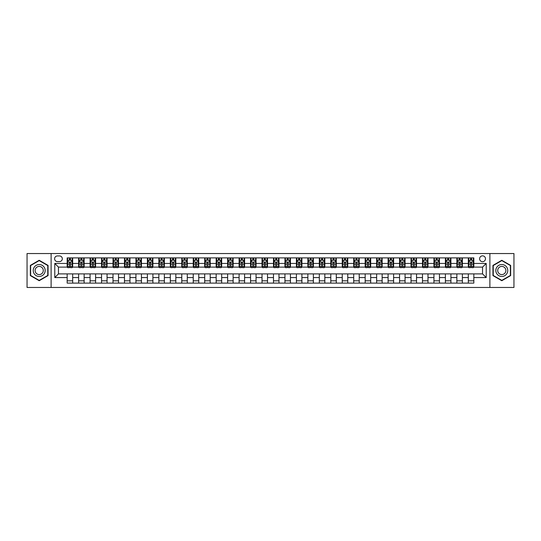 <?xml version="1.0" encoding="UTF-8"?>
<svg xmlns="http://www.w3.org/2000/svg" width="541" height="541" viewBox="0 0 541 541"><rect width="100%" height="100%" fill="white"/><g stroke="black" fill="none" stroke-linecap="round" stroke-linejoin="round"><path stroke-width="0.81" d="M482.545 255.832A2.935 2.935 0 0 0 479.61 258.76A2.935 2.935 0 0 0 482.545 261.695A2.935 2.935 0 0 0 485.48 258.76A2.935 2.935 0 0 0 482.545 255.832M489.882 287.46L513.95 287.46L513.95 253.54L489.882 253.54L489.882 287.46L51.118 287.46L51.118 253.54L27.05 253.54L27.05 287.46L51.118 287.46M57.447 261.607L59.463 261.607A2.84 2.84 0 0 0 62.31 258.76A2.84 2.84 0 0 0 59.463 255.92L57.447 255.92A2.84 2.84 0 0 0 54.607 258.76A2.84 2.84 0 0 0 57.447 261.607M489.882 253.54L51.118 253.54M67.165 277.56L54.79 277.56L54.79 263.44L67.165 263.44L67.165 267.105L58.455 267.105L58.455 273.895L67.165 273.895L67.165 283.105L473.835 283.105L473.835 273.895L482.545 273.895L482.545 267.105L473.835 267.105L473.835 263.44L486.21 263.44L486.21 277.56L473.835 277.56M473.835 263.44L473.835 257.895L67.165 257.895L67.165 263.44M468.33 257.895L468.33 267.105L468.79 267.105M470.535 267.105L471.63 267.105M473.375 267.105L473.835 267.105M468.33 267.105L461.913 267.105M456.868 257.895L456.868 267.105L457.328 267.105M459.072 267.105L460.168 267.105M456.868 267.105L450.45 267.105M445.405 257.895L445.405 267.105L445.865 267.105M447.61 267.105L448.712 267.105M445.405 267.105L438.988 267.105M433.943 257.895L433.943 267.105L434.403 267.105M436.147 267.105L437.25 267.105M433.943 267.105L427.525 267.105M422.487 257.895L422.487 267.105L422.94 267.105M424.685 267.105L425.787 267.105M422.487 267.105L416.063 267.105M411.025 257.895L411.025 267.105L411.478 267.105M413.223 267.105L414.325 267.105M411.025 267.105L404.607 267.105M399.562 257.895L399.562 267.105L400.022 267.105M401.76 267.105L402.862 267.105M399.562 267.105L393.145 267.105M388.1 257.895L388.1 267.105L388.56 267.105M390.298 267.105L391.4 267.105M388.1 267.105L381.682 267.105M376.637 257.895L376.637 267.105L377.097 267.105M378.835 267.105L379.938 267.105M376.637 267.105L370.22 267.105M365.175 257.895L365.175 267.105L365.635 267.105M367.373 267.105L368.475 267.105M365.175 267.105L358.757 267.105M353.713 257.895L353.713 267.105L354.172 267.105M355.917 267.105L357.013 267.105M353.713 267.105L347.295 267.105M342.25 257.895L342.25 267.105L342.71 267.105M344.455 267.105L345.55 267.105M342.25 267.105L335.833 267.105M330.788 257.895L330.788 267.105L331.248 267.105M332.992 267.105L334.088 267.105M330.788 267.105L324.37 267.105M319.325 257.895L319.325 267.105L319.785 267.105M321.53 267.105L322.625 267.105M319.325 267.105L312.908 267.105M307.863 257.895L307.863 267.105L308.323 267.105M310.067 267.105L311.17 267.105M307.863 267.105L301.445 267.105M296.407 257.895L296.407 267.105L296.86 267.105M298.605 267.105L299.707 267.105M296.407 267.105L289.983 267.105M284.945 257.895L284.945 267.105L285.398 267.105M287.143 267.105L288.245 267.105M284.945 267.105L278.52 267.105M273.482 257.895L273.482 267.105L273.935 267.105M275.68 267.105L276.782 267.105M273.482 267.105L267.065 267.105M262.02 257.895L262.02 267.105L262.48 267.105M264.218 267.105L265.32 267.105M262.02 267.105L255.602 267.105M250.557 257.895L250.557 267.105L251.017 267.105M252.755 267.105L253.857 267.105M250.557 267.105L244.14 267.105M239.095 257.895L239.095 267.105L239.555 267.105M241.293 267.105L242.395 267.105M239.095 267.105L232.677 267.105M227.633 257.895L227.633 267.105L228.092 267.105M229.83 267.105L230.933 267.105M227.633 267.105L221.215 267.105M216.17 257.895L216.17 267.105L216.63 267.105M218.375 267.105L219.47 267.105M216.17 267.105L209.752 267.105M204.708 257.895L204.708 267.105L205.167 267.105M206.912 267.105L208.008 267.105M204.708 267.105L198.29 267.105M193.245 257.895L193.245 267.105L193.705 267.105M195.45 267.105L196.545 267.105M193.245 267.105L186.828 267.105M181.783 257.895L181.783 267.105L182.243 267.105M183.987 267.105L185.083 267.105M181.783 267.105L175.365 267.105M170.32 257.895L170.32 267.105L170.78 267.105M172.525 267.105L173.627 267.105M170.32 267.105L163.903 267.105M158.865 257.895L158.865 267.105L159.318 267.105M161.062 267.105L162.165 267.105M158.865 267.105L152.44 267.105M147.402 257.895L147.402 267.105L147.855 267.105M149.6 267.105L150.702 267.105M147.402 267.105L140.978 267.105M135.94 257.895L135.94 267.105L136.393 267.105M138.138 267.105L139.24 267.105M135.94 267.105L129.522 267.105M124.477 257.895L124.477 267.105L124.937 267.105M126.675 267.105L127.777 267.105M124.477 267.105L118.06 267.105M113.015 257.895L113.015 267.105L113.475 267.105M115.213 267.105L116.315 267.105M113.015 267.105L106.597 267.105M101.552 257.895L101.552 267.105L102.012 267.105M103.75 267.105L104.853 267.105M101.552 267.105L95.135 267.105M90.09 257.895L90.09 267.105L90.55 267.105M92.288 267.105L93.39 267.105M90.09 267.105L83.672 267.105M78.628 257.895L78.628 267.105L79.087 267.105M80.832 267.105L81.928 267.105M78.628 267.105L72.21 267.105M67.165 267.105L67.625 267.105M69.37 267.105L70.465 267.105M67.165 273.895L72.67 273.895L72.67 283.105M473.835 273.895L72.67 273.895M72.67 257.895L72.67 267.105M67.165 260.187L67.625 260.187M69.37 260.187L70.465 260.187M72.21 260.187L72.67 260.187M67.165 280.813L72.67 280.813M78.628 273.895L78.628 283.105M84.132 257.895L84.132 267.105M78.628 260.187L79.087 260.187M80.832 260.187L81.928 260.187M83.672 260.187L84.132 260.187M84.132 273.895L84.132 283.105M78.628 280.813L84.132 280.813M90.09 273.895L90.09 283.105M95.595 273.895L95.595 283.105M90.09 280.813L95.595 280.813M95.595 257.895L95.595 267.105M90.09 260.187L90.55 260.187M92.288 260.187L93.39 260.187M95.135 260.187L95.595 260.187M101.552 273.895L101.552 283.105M107.057 273.895L107.057 283.105M101.552 280.813L107.057 280.813M107.057 257.895L107.057 267.105M101.552 260.187L102.012 260.187M103.75 260.187L104.853 260.187M106.597 260.187L107.057 260.187M113.015 273.895L113.015 283.105M118.513 273.895L118.513 283.105M113.015 280.813L118.513 280.813M118.513 257.895L118.513 267.105M113.015 260.187L113.475 260.187M115.213 260.187L116.315 260.187M118.06 260.187L118.513 260.187M124.477 273.895L124.477 283.105M129.975 273.895L129.975 283.105M124.477 280.813L129.975 280.813M129.975 257.895L129.975 267.105M124.477 260.187L124.937 260.187M126.675 260.187L127.777 260.187M129.522 260.187L129.975 260.187M135.94 273.895L135.94 283.105M141.438 273.895L141.438 283.105M135.94 280.813L141.438 280.813M141.438 257.895L141.438 267.105M135.94 260.187L136.393 260.187M138.138 260.187L139.24 260.187M140.978 260.187L141.438 260.187M147.402 273.895L147.402 283.105M152.9 273.895L152.9 283.105M147.402 280.813L152.9 280.813M152.9 257.895L152.9 267.105M147.402 260.187L147.855 260.187M149.6 260.187L150.702 260.187M152.44 260.187L152.9 260.187M158.865 273.895L158.865 283.105M164.363 273.895L164.363 283.105M158.865 280.813L164.363 280.813M164.363 257.895L164.363 267.105M158.865 260.187L159.318 260.187M161.062 260.187L162.165 260.187M163.903 260.187L164.363 260.187M170.32 273.895L170.32 283.105M175.825 273.895L175.825 283.105M170.32 280.813L175.825 280.813M175.825 257.895L175.825 267.105M170.32 260.187L170.78 260.187M172.525 260.187L173.627 260.187M175.365 260.187L175.825 260.187M181.783 273.895L181.783 283.105M187.287 273.895L187.287 283.105M181.783 280.813L187.287 280.813M187.287 257.895L187.287 267.105M181.783 260.187L182.243 260.187M183.987 260.187L185.083 260.187M186.828 260.187L187.287 260.187M193.245 273.895L193.245 283.105M198.75 273.895L198.75 283.105M193.245 280.813L198.75 280.813M198.75 257.895L198.75 267.105M193.245 260.187L193.705 260.187M195.45 260.187L196.545 260.187M198.29 260.187L198.75 260.187M204.708 273.895L204.708 283.105M210.212 273.895L210.212 283.105M204.708 280.813L210.212 280.813M210.212 257.895L210.212 267.105M204.708 260.187L205.167 260.187M206.912 260.187L208.008 260.187M209.752 260.187L210.212 260.187M216.17 273.895L216.17 283.105M221.675 273.895L221.675 283.105M216.17 280.813L221.675 280.813M221.675 257.895L221.675 267.105M216.17 260.187L216.63 260.187M218.375 260.187L219.47 260.187M221.215 260.187L221.675 260.187M227.633 273.895L227.633 283.105M233.137 273.895L233.137 283.105M227.633 280.813L233.137 280.813M233.137 257.895L233.137 267.105M227.633 260.187L228.092 260.187M229.83 260.187L230.933 260.187M232.677 260.187L233.137 260.187M239.095 273.895L239.095 283.105M244.593 273.895L244.593 283.105M239.095 280.813L244.593 280.813M244.593 257.895L244.593 267.105M239.095 260.187L239.555 260.187M241.293 260.187L242.395 260.187M244.14 260.187L244.593 260.187M250.557 273.895L250.557 283.105M256.055 273.895L256.055 283.105M250.557 280.813L256.055 280.813M256.055 257.895L256.055 267.105M250.557 260.187L251.017 260.187M252.755 260.187L253.857 260.187M255.602 260.187L256.055 260.187M262.02 273.895L262.02 283.105M267.518 273.895L267.518 283.105M262.02 280.813L267.518 280.813M267.518 257.895L267.518 267.105M262.02 260.187L262.48 260.187M264.218 260.187L265.32 260.187M267.065 260.187L267.518 260.187M273.482 273.895L273.482 283.105M278.98 273.895L278.98 283.105M273.482 280.813L278.98 280.813M278.98 257.895L278.98 267.105M273.482 260.187L273.935 260.187M275.68 260.187L276.782 260.187M278.52 260.187L278.98 260.187M284.945 273.895L284.945 283.105M290.443 273.895L290.443 283.105M284.945 280.813L290.443 280.813M290.443 257.895L290.443 267.105M284.945 260.187L285.398 260.187M287.143 260.187L288.245 260.187M289.983 260.187L290.443 260.187M296.407 273.895L296.407 283.105M301.905 273.895L301.905 283.105M296.407 280.813L301.905 280.813M301.905 257.895L301.905 267.105M296.407 260.187L296.86 260.187M298.605 260.187L299.707 260.187M301.445 260.187L301.905 260.187M307.863 273.895L307.863 283.105M313.367 273.895L313.367 283.105M307.863 280.813L313.367 280.813M313.367 257.895L313.367 267.105M307.863 260.187L308.323 260.187M310.067 260.187L311.17 260.187M312.908 260.187L313.367 260.187M319.325 273.895L319.325 283.105M324.83 273.895L324.83 283.105M319.325 280.813L324.83 280.813M324.83 257.895L324.83 267.105M319.325 260.187L319.785 260.187M321.53 260.187L322.625 260.187M324.37 260.187L324.83 260.187M330.788 273.895L330.788 283.105M336.292 273.895L336.292 283.105M330.788 280.813L336.292 280.813M336.292 257.895L336.292 267.105M330.788 260.187L331.248 260.187M332.992 260.187L334.088 260.187M335.833 260.187L336.292 260.187M342.25 273.895L342.25 283.105M347.755 273.895L347.755 283.105M342.25 280.813L347.755 280.813M347.755 257.895L347.755 267.105M342.25 260.187L342.71 260.187M344.455 260.187L345.55 260.187M347.295 260.187L347.755 260.187M353.713 273.895L353.713 283.105M359.217 273.895L359.217 283.105M353.713 280.813L359.217 280.813M359.217 257.895L359.217 267.105M353.713 260.187L354.172 260.187M355.917 260.187L357.013 260.187M358.757 260.187L359.217 260.187M365.175 273.895L365.175 283.105M370.68 273.895L370.68 283.105M365.175 280.813L370.68 280.813M370.68 257.895L370.68 267.105M365.175 260.187L365.635 260.187M367.373 260.187L368.475 260.187M370.22 260.187L370.68 260.187M376.637 273.895L376.637 283.105M382.135 273.895L382.135 283.105M376.637 280.813L382.135 280.813M382.135 257.895L382.135 267.105M376.637 260.187L377.097 260.187M378.835 260.187L379.938 260.187M381.682 260.187L382.135 260.187M388.1 273.895L388.1 283.105M393.598 273.895L393.598 283.105M388.1 280.813L393.598 280.813M393.598 257.895L393.598 267.105M388.1 260.187L388.56 260.187M390.298 260.187L391.4 260.187M393.145 260.187L393.598 260.187M399.562 273.895L399.562 283.105M405.06 273.895L405.06 283.105M399.562 280.813L405.06 280.813M405.06 257.895L405.06 267.105M399.562 260.187L400.022 260.187M401.76 260.187L402.862 260.187M404.607 260.187L405.06 260.187M411.025 273.895L411.025 283.105M416.523 273.895L416.523 283.105M411.025 280.813L416.523 280.813M416.523 257.895L416.523 267.105M411.025 260.187L411.478 260.187M413.223 260.187L414.325 260.187M416.063 260.187L416.523 260.187M422.487 273.895L422.487 283.105M427.985 273.895L427.985 283.105M422.487 280.813L427.985 280.813M427.985 257.895L427.985 267.105M422.487 260.187L422.94 260.187M424.685 260.187L425.787 260.187M427.525 260.187L427.985 260.187M433.943 273.895L433.943 283.105M439.448 273.895L439.448 283.105M433.943 280.813L439.448 280.813M439.448 257.895L439.448 267.105M433.943 260.187L434.403 260.187M436.147 260.187L437.25 260.187M438.988 260.187L439.448 260.187M445.405 273.895L445.405 283.105M450.91 273.895L450.91 283.105M445.405 280.813L450.91 280.813M450.91 257.895L450.91 267.105M445.405 260.187L445.865 260.187M447.61 260.187L448.712 260.187M450.45 260.187L450.91 260.187M456.868 273.895L456.868 283.105M462.372 273.895L462.372 283.105M456.868 280.813L462.372 280.813M462.372 257.895L462.372 267.105M456.868 260.187L457.328 260.187M459.072 260.187L460.168 260.187M461.913 260.187L462.372 260.187M468.33 273.895L468.33 283.105M468.33 280.813L473.835 280.813M468.33 260.187L468.79 260.187M470.535 260.187L471.63 260.187M473.375 260.187L473.835 260.187M58.455 267.105L54.79 263.44M58.455 273.895L54.79 277.56M486.21 263.44L482.545 267.105M486.21 277.56L482.545 273.895M39.202 280.718L48.048 275.606L48.048 265.394L39.202 260.282L30.35 265.394L30.35 275.606L39.202 280.718M510.65 265.394L501.798 260.282L492.952 265.394L492.952 275.606L501.798 280.718L510.65 275.606L510.65 265.394M70.465 259.085L69.37 259.085M72.21 266.51L70.465 266.51L70.465 267.66L72.21 267.66L72.21 262.067L71.29 260.228L68.545 260.228L67.625 262.067L67.625 267.66L69.37 267.66L69.37 266.51L67.625 266.51M67.625 262.067L67.625 257.895M72.21 262.067L72.21 257.895M69.37 260.228L69.37 257.895M70.465 257.895L70.465 260.228M70.465 266.51L70.465 262.75L69.37 262.75L69.37 266.51M81.928 259.085L80.832 259.085M83.672 266.51L81.928 266.51L81.928 267.66L83.672 267.66L83.672 262.067L82.753 260.228L80.007 260.228L79.087 262.067L79.087 267.66L80.832 267.66L80.832 266.51L79.087 266.51M79.087 262.067L79.087 257.895M83.672 262.067L83.672 257.895M80.832 260.228L80.832 257.895M81.928 257.895L81.928 260.228M81.928 266.51L81.928 262.75L80.832 262.75L80.832 266.51M93.39 259.085L92.288 259.085M95.135 266.51L93.39 266.51L93.39 267.66L95.135 267.66L95.135 262.067L94.215 260.228L91.463 260.228L90.55 262.067L90.55 267.66L92.288 267.66L92.288 266.51L90.55 266.51M90.55 262.067L90.55 257.895M95.135 262.067L95.135 257.895M92.288 260.228L92.288 257.895M93.39 257.895L93.39 260.228M93.39 266.51L93.39 262.75L92.288 262.75L92.288 266.51M104.853 259.085L103.75 259.085M106.597 266.51L104.853 266.51L104.853 267.66L106.597 267.66L106.597 262.067L105.678 260.228L102.925 260.228L102.012 262.067L102.012 267.66L103.75 267.66L103.75 266.51L102.012 266.51M102.012 262.067L102.012 257.895M106.597 262.067L106.597 257.895M103.75 260.228L103.75 257.895M104.853 257.895L104.853 260.228M104.853 266.51L104.853 262.75L103.75 262.75L103.75 266.51M116.315 259.085L115.213 259.085M118.06 266.51L116.315 266.51L116.315 267.66L118.06 267.66L118.06 262.067L117.14 260.228L114.388 260.228L113.475 262.067L113.475 267.66L115.213 267.66L115.213 266.51L113.475 266.51M113.475 262.067L113.475 257.895M118.06 262.067L118.06 257.895M115.213 260.228L115.213 257.895M116.315 257.895L116.315 260.228M116.315 266.51L116.315 262.75L115.213 262.75L115.213 266.51M44.362 267.518A5.958 5.958 0 0 0 36.22 265.34A5.958 5.958 0 0 0 34.036 273.482A5.958 5.958 0 0 0 42.178 275.66A5.958 5.958 0 0 0 44.362 267.518M42.732 268.458A4.078 4.078 0 0 0 37.16 266.963A4.078 4.078 0 0 0 35.665 272.542A4.078 4.078 0 0 0 41.238 274.037A4.078 4.078 0 0 0 42.732 268.458M39.202 280.4L30.627 275.45L30.627 265.55L39.202 260.6L47.77 265.55L47.77 275.45L39.202 280.4M501.798 276.458A5.958 5.958 0 0 0 507.762 270.5A5.958 5.958 0 0 0 501.798 264.542A5.958 5.958 0 0 0 495.84 270.5A5.958 5.958 0 0 0 501.798 276.458M501.798 274.578A4.078 4.078 0 0 0 505.882 270.5A4.078 4.078 0 0 0 501.798 266.422A4.078 4.078 0 0 0 497.72 270.5A4.078 4.078 0 0 0 501.798 274.578M493.23 265.55L501.798 260.6L510.373 265.55L510.373 275.45L501.798 280.4L493.23 275.45L493.23 265.55M127.777 259.085L126.675 259.085M129.522 266.51L127.777 266.51L127.777 267.66L129.522 267.66L129.522 262.067L128.602 260.228L125.85 260.228L124.937 262.067L124.937 267.66L126.675 267.66L126.675 266.51L124.937 266.51M124.937 262.067L124.937 257.895M129.522 262.067L129.522 257.895M126.675 260.228L126.675 257.895M127.777 257.895L127.777 260.228M127.777 266.51L127.777 262.75L126.675 262.75L126.675 266.51M139.24 259.085L138.138 259.085M140.978 266.51L139.24 266.51L139.24 267.66L140.978 267.66L140.978 262.067L140.065 260.228L137.313 260.228L136.393 262.067L136.393 267.66L138.138 267.66L138.138 266.51L136.393 266.51M136.393 262.067L136.393 257.895M140.978 262.067L140.978 257.895M138.138 260.228L138.138 257.895M139.24 257.895L139.24 260.228M139.24 266.51L139.24 262.75L138.138 262.75L138.138 266.51M150.702 259.085L149.6 259.085M152.44 266.51L150.702 266.51L150.702 267.66L152.44 267.66L152.44 262.067L151.527 260.228L148.775 260.228L147.855 262.067L147.855 267.66L149.6 267.66L149.6 266.51L147.855 266.51M147.855 262.067L147.855 257.895M152.44 262.067L152.44 257.895M149.6 260.228L149.6 257.895M150.702 257.895L150.702 260.228M150.702 266.51L150.702 262.75L149.6 262.75L149.6 266.51M162.165 259.085L161.062 259.085M163.903 266.51L162.165 266.51L162.165 267.66L163.903 267.66L163.903 262.067L162.99 260.228L160.237 260.228L159.318 262.067L159.318 267.66L161.062 267.66L161.062 266.51L159.318 266.51M159.318 262.067L159.318 257.895M163.903 262.067L163.903 257.895M161.062 260.228L161.062 257.895M162.165 257.895L162.165 260.228M162.165 266.51L162.165 262.75L161.062 262.75L161.062 266.51M173.627 259.085L172.525 259.085M175.365 266.51L173.627 266.51L173.627 267.66L175.365 267.66L175.365 262.067L174.452 260.228L171.7 260.228L170.78 262.067L170.78 267.66L172.525 267.66L172.525 266.51L170.78 266.51M170.78 262.067L170.78 257.895M175.365 262.067L175.365 257.895M172.525 260.228L172.525 257.895M173.627 257.895L173.627 260.228M173.627 266.51L173.627 262.75L172.525 262.75L172.525 266.51M185.083 259.085L183.987 259.085M186.828 266.51L185.083 266.51L185.083 267.66L186.828 267.66L186.828 262.067L185.915 260.228L183.162 260.228L182.243 262.067L182.243 267.66L183.987 267.66L183.987 266.51L182.243 266.51M182.243 262.067L182.243 257.895M186.828 262.067L186.828 257.895M183.987 260.228L183.987 257.895M185.083 257.895L185.083 260.228M185.083 266.51L185.083 262.75L183.987 262.75L183.987 266.51M196.545 259.085L195.45 259.085M198.29 266.51L196.545 266.51L196.545 267.66L198.29 267.66L198.29 262.067L197.37 260.228L194.625 260.228L193.705 262.067L193.705 267.66L195.45 267.66L195.45 266.51L193.705 266.51M193.705 262.067L193.705 257.895M198.29 262.067L198.29 257.895M195.45 260.228L195.45 257.895M196.545 257.895L196.545 260.228M196.545 266.51L196.545 262.75L195.45 262.75L195.45 266.51M208.008 259.085L206.912 259.085M209.752 266.51L208.008 266.51L208.008 267.66L209.752 267.66L209.752 262.067L208.833 260.228L206.087 260.228L205.167 262.067L205.167 267.66L206.912 267.66L206.912 266.51L205.167 266.51M205.167 262.067L205.167 257.895M209.752 262.067L209.752 257.895M206.912 260.228L206.912 257.895M208.008 257.895L208.008 260.228M208.008 266.51L208.008 262.75L206.912 262.75L206.912 266.51M219.47 259.085L218.375 259.085M221.215 266.51L219.47 266.51L219.47 267.66L221.215 267.66L221.215 262.067L220.295 260.228L217.543 260.228L216.63 262.067L216.63 267.66L218.375 267.66L218.375 266.51L216.63 266.51M216.63 262.067L216.63 257.895M221.215 262.067L221.215 257.895M218.375 260.228L218.375 257.895M219.47 257.895L219.47 260.228M219.47 266.51L219.47 262.75L218.375 262.75L218.375 266.51M230.933 259.085L229.83 259.085M232.677 266.51L230.933 266.51L230.933 267.66L232.677 267.66L232.677 262.067L231.758 260.228L229.005 260.228L228.092 262.067L228.092 267.66L229.83 267.66L229.83 266.51L228.092 266.51M228.092 262.067L228.092 257.895M232.677 262.067L232.677 257.895M229.83 260.228L229.83 257.895M230.933 257.895L230.933 260.228M230.933 266.51L230.933 262.75L229.83 262.75L229.83 266.51M242.395 259.085L241.293 259.085M244.14 266.51L242.395 266.51L242.395 267.66L244.14 267.66L244.14 262.067L243.22 260.228L240.468 260.228L239.555 262.067L239.555 267.66L241.293 267.66L241.293 266.51L239.555 266.51M239.555 262.067L239.555 257.895M244.14 262.067L244.14 257.895M241.293 260.228L241.293 257.895M242.395 257.895L242.395 260.228M242.395 266.51L242.395 262.75L241.293 262.75L241.293 266.51M253.857 259.085L252.755 259.085M255.602 266.51L253.857 266.51L253.857 267.66L255.602 267.66L255.602 262.067L254.683 260.228L251.93 260.228L251.017 262.067L251.017 267.66L252.755 267.66L252.755 266.51L251.017 266.51M251.017 262.067L251.017 257.895M255.602 262.067L255.602 257.895M252.755 260.228L252.755 257.895M253.857 257.895L253.857 260.228M253.857 266.51L253.857 262.75L252.755 262.75L252.755 266.51M265.32 259.085L264.218 259.085M267.065 266.51L265.32 266.51L265.32 267.66L267.065 267.66L267.065 262.067L266.145 260.228L263.393 260.228L262.48 262.067L262.48 267.66L264.218 267.66L264.218 266.51L262.48 266.51M262.48 262.067L262.48 257.895M267.065 262.067L267.065 257.895M264.218 260.228L264.218 257.895M265.32 257.895L265.32 260.228M265.32 266.51L265.32 262.75L264.218 262.75L264.218 266.51M276.782 259.085L275.68 259.085M278.52 266.51L276.782 266.51L276.782 267.66L278.52 267.66L278.52 262.067L277.607 260.228L274.855 260.228L273.935 262.067L273.935 267.66L275.68 267.66L275.68 266.51L273.935 266.51M273.935 262.067L273.935 257.895M278.52 262.067L278.52 257.895M275.68 260.228L275.68 257.895M276.782 257.895L276.782 260.228M276.782 266.51L276.782 262.75L275.68 262.75L275.68 266.51M288.245 259.085L287.143 259.085M289.983 266.51L288.245 266.51L288.245 267.66L289.983 267.66L289.983 262.067L289.07 260.228L286.317 260.228L285.398 262.067L285.398 267.66L287.143 267.66L287.143 266.51L285.398 266.51M285.398 262.067L285.398 257.895M289.983 262.067L289.983 257.895M287.143 260.228L287.143 257.895M288.245 257.895L288.245 260.228M288.245 266.51L288.245 262.75L287.143 262.75L287.143 266.51M299.707 259.085L298.605 259.085M301.445 266.51L299.707 266.51L299.707 267.66L301.445 267.66L301.445 262.067L300.532 260.228L297.78 260.228L296.86 262.067L296.86 267.66L298.605 267.66L298.605 266.51L296.86 266.51M296.86 262.067L296.86 257.895M301.445 262.067L301.445 257.895M298.605 260.228L298.605 257.895M299.707 257.895L299.707 260.228M299.707 266.51L299.707 262.75L298.605 262.75L298.605 266.51M311.17 259.085L310.067 259.085M312.908 266.51L311.17 266.51L311.17 267.66L312.908 267.66L312.908 262.067L311.995 260.228L309.242 260.228L308.323 262.067L308.323 267.66L310.067 267.66L310.067 266.51L308.323 266.51M308.323 262.067L308.323 257.895M312.908 262.067L312.908 257.895M310.067 260.228L310.067 257.895M311.17 257.895L311.17 260.228M311.17 266.51L311.17 262.75L310.067 262.75L310.067 266.51M322.625 259.085L321.53 259.085M324.37 266.51L322.625 266.51L322.625 267.66L324.37 267.66L324.37 262.067L323.457 260.228L320.705 260.228L319.785 262.067L319.785 267.66L321.53 267.66L321.53 266.51L319.785 266.51M319.785 262.067L319.785 257.895M324.37 262.067L324.37 257.895M321.53 260.228L321.53 257.895M322.625 257.895L322.625 260.228M322.625 266.51L322.625 262.75L321.53 262.75L321.53 266.51M334.088 259.085L332.992 259.085M335.833 266.51L334.088 266.51L334.088 267.66L335.833 267.66L335.833 262.067L334.913 260.228L332.167 260.228L331.248 262.067L331.248 267.66L332.992 267.66L332.992 266.51L331.248 266.51M331.248 262.067L331.248 257.895M335.833 262.067L335.833 257.895M332.992 260.228L332.992 257.895M334.088 257.895L334.088 260.228M334.088 266.51L334.088 262.75L332.992 262.75L332.992 266.51M345.55 259.085L344.455 259.085M347.295 266.51L345.55 266.51L345.55 267.66L347.295 267.66L347.295 262.067L346.375 260.228L343.63 260.228L342.71 262.067L342.71 267.66L344.455 267.66L344.455 266.51L342.71 266.51M342.71 262.067L342.71 257.895M347.295 262.067L347.295 257.895M344.455 260.228L344.455 257.895M345.55 257.895L345.55 260.228M345.55 266.51L345.55 262.75L344.455 262.75L344.455 266.51M357.013 259.085L355.917 259.085M358.757 266.51L357.013 266.51L357.013 267.66L358.757 267.66L358.757 262.067L357.838 260.228L355.085 260.228L354.172 262.067L354.172 267.66L355.917 267.66L355.917 266.51L354.172 266.51M354.172 262.067L354.172 257.895M358.757 262.067L358.757 257.895M355.917 260.228L355.917 257.895M357.013 257.895L357.013 260.228M357.013 266.51L357.013 262.75L355.917 262.75L355.917 266.51M368.475 259.085L367.373 259.085M370.22 266.51L368.475 266.51L368.475 267.66L370.22 267.66L370.22 262.067L369.3 260.228L366.548 260.228L365.635 262.067L365.635 267.66L367.373 267.66L367.373 266.51L365.635 266.51M365.635 262.067L365.635 257.895M370.22 262.067L370.22 257.895M367.373 260.228L367.373 257.895M368.475 257.895L368.475 260.228M368.475 266.51L368.475 262.75L367.373 262.75L367.373 266.51M379.938 259.085L378.835 259.085M381.682 266.51L379.938 266.51L379.938 267.66L381.682 267.66L381.682 262.067L380.763 260.228L378.01 260.228L377.097 262.067L377.097 267.66L378.835 267.66L378.835 266.51L377.097 266.51M377.097 262.067L377.097 257.895M381.682 262.067L381.682 257.895M378.835 260.228L378.835 257.895M379.938 257.895L379.938 260.228M379.938 266.51L379.938 262.75L378.835 262.75L378.835 266.51M391.4 259.085L390.298 259.085M393.145 266.51L391.4 266.51L391.4 267.66L393.145 267.66L393.145 262.067L392.225 260.228L389.473 260.228L388.56 262.067L388.56 267.66L390.298 267.66L390.298 266.51L388.56 266.51M388.56 262.067L388.56 257.895M393.145 262.067L393.145 257.895M390.298 260.228L390.298 257.895M391.4 257.895L391.4 260.228M391.4 266.51L391.4 262.75L390.298 262.75L390.298 266.51M402.862 259.085L401.76 259.085M404.607 266.51L402.862 266.51L402.862 267.66L404.607 267.66L404.607 262.067L403.687 260.228L400.935 260.228L400.022 262.067L400.022 267.66L401.76 267.66L401.76 266.51L400.022 266.51M400.022 262.067L400.022 257.895M404.607 262.067L404.607 257.895M401.76 260.228L401.76 257.895M402.862 257.895L402.862 260.228M402.862 266.51L402.862 262.75L401.76 262.75L401.76 266.51M414.325 259.085L413.223 259.085M416.063 266.51L414.325 266.51L414.325 267.66L416.063 267.66L416.063 262.067L415.15 260.228L412.398 260.228L411.478 262.067L411.478 267.66L413.223 267.66L413.223 266.51L411.478 266.51M411.478 262.067L411.478 257.895M416.063 262.067L416.063 257.895M413.223 260.228L413.223 257.895M414.325 257.895L414.325 260.228M414.325 266.51L414.325 262.75L413.223 262.75L413.223 266.51M425.787 259.085L424.685 259.085M427.525 266.51L425.787 266.51L425.787 267.66L427.525 267.66L427.525 262.067L426.612 260.228L423.86 260.228L422.94 262.067L422.94 267.66L424.685 267.66L424.685 266.51L422.94 266.51M422.94 262.067L422.94 257.895M427.525 262.067L427.525 257.895M424.685 260.228L424.685 257.895M425.787 257.895L425.787 260.228M425.787 266.51L425.787 262.75L424.685 262.75L424.685 266.51M437.25 259.085L436.147 259.085M438.988 266.51L437.25 266.51L437.25 267.66L438.988 267.66L438.988 262.067L438.075 260.228L435.322 260.228L434.403 262.067L434.403 267.66L436.147 267.66L436.147 266.51L434.403 266.51M434.403 262.067L434.403 257.895M438.988 262.067L438.988 257.895M436.147 260.228L436.147 257.895M437.25 257.895L437.25 260.228M437.25 266.51L437.25 262.75L436.147 262.75L436.147 266.51M448.712 259.085L447.61 259.085M450.45 266.51L448.712 266.51L448.712 267.66L450.45 267.66L450.45 262.067L449.537 260.228L446.785 260.228L445.865 262.067L445.865 267.66L447.61 267.66L447.61 266.51L445.865 266.51M445.865 262.067L445.865 257.895M450.45 262.067L450.45 257.895M447.61 260.228L447.61 257.895M448.712 257.895L448.712 260.228M448.712 266.51L448.712 262.75L447.61 262.75L447.61 266.51M460.168 259.085L459.072 259.085M461.913 266.51L460.168 266.51L460.168 267.66L461.913 267.66L461.913 262.067L460.993 260.228L458.247 260.228L457.328 262.067L457.328 267.66L459.072 267.66L459.072 266.51L457.328 266.51M457.328 262.067L457.328 257.895M461.913 262.067L461.913 257.895M459.072 260.228L459.072 257.895M460.168 257.895L460.168 260.228M460.168 266.51L460.168 262.75L459.072 262.75L459.072 266.51M471.63 259.085L470.535 259.085M473.375 266.51L471.63 266.51L471.63 267.66L473.375 267.66L473.375 262.067L472.455 260.228L469.71 260.228L468.79 262.067L468.79 267.66L470.535 267.66L470.535 266.51L468.79 266.51M468.79 262.067L468.79 257.895M473.375 262.067L473.375 257.895M470.535 260.228L470.535 257.895M471.63 257.895L471.63 260.228M471.63 266.51L471.63 262.75L470.535 262.75L470.535 266.51M78.628 277.56L72.67 277.56M78.628 263.44L72.67 263.44M90.09 263.44L84.132 263.44M90.09 277.56L84.132 277.56M101.552 263.44L95.595 263.44M101.552 277.56L95.595 277.56M113.015 263.44L107.057 263.44M113.015 277.56L107.057 277.56M124.477 263.44L118.513 263.44M124.477 277.56L118.513 277.56M135.94 263.44L129.975 263.44M135.94 277.56L129.975 277.56M147.402 263.44L141.438 263.44M147.402 277.56L141.438 277.56M158.865 263.44L152.9 263.44M158.865 277.56L152.9 277.56M170.32 263.44L164.363 263.44M170.32 277.56L164.363 277.56M181.783 263.44L175.825 263.44M181.783 277.56L175.825 277.56M193.245 263.44L187.287 263.44M193.245 277.56L187.287 277.56M204.708 263.44L198.75 263.44M204.708 277.56L198.75 277.56M216.17 263.44L210.212 263.44M216.17 277.56L210.212 277.56M227.633 263.44L221.675 263.44M227.633 277.56L221.675 277.56M239.095 263.44L233.137 263.44M239.095 277.56L233.137 277.56M250.557 263.44L244.593 263.44M250.557 277.56L244.593 277.56M262.02 263.44L256.055 263.44M262.02 277.56L256.055 277.56M273.482 263.44L267.518 263.44M273.482 277.56L267.518 277.56M284.945 263.44L278.98 263.44M284.945 277.56L278.98 277.56M296.407 263.44L290.443 263.44M296.407 277.56L290.443 277.56M307.863 263.44L301.905 263.44M307.863 277.56L301.905 277.56M319.325 263.44L313.367 263.44M319.325 277.56L313.367 277.56M330.788 263.44L324.83 263.44M330.788 277.56L324.83 277.56M342.25 263.44L336.292 263.44M342.25 277.56L336.292 277.56M353.713 263.44L347.755 263.44M353.713 277.56L347.755 277.56M365.175 263.44L359.217 263.44M365.175 277.56L359.217 277.56M376.637 263.44L370.68 263.44M376.637 277.56L370.68 277.56M388.1 263.44L382.135 263.44M388.1 277.56L382.135 277.56M399.562 263.44L393.598 263.44M399.562 277.56L393.598 277.56M411.025 263.44L405.06 263.44M411.025 277.56L405.06 277.56M422.487 263.44L416.523 263.44M422.487 277.56L416.523 277.56M433.943 263.44L427.985 263.44M433.943 277.56L427.985 277.56M445.405 263.44L439.448 263.44M445.405 277.56L439.448 277.56M456.868 263.44L450.91 263.44M456.868 277.56L450.91 277.56M468.33 263.44L462.372 263.44M468.33 277.56L462.372 277.56M72.19 262.02L67.645 262.02M67.625 260.343L68.484 260.343M71.351 260.343L72.21 260.343M69.37 264.049L67.625 264.049M72.21 264.049L70.465 264.049M70.465 259.666L69.37 259.666M83.645 262.02L79.108 262.02M79.087 260.343L79.946 260.343M82.807 260.343L83.672 260.343M80.832 264.049L79.087 264.049M83.672 264.049L81.928 264.049M81.928 259.666L80.832 259.666M95.108 262.02L90.57 262.02M90.55 260.343L91.409 260.343M94.269 260.343L95.135 260.343M92.288 264.049L90.55 264.049M95.135 264.049L93.39 264.049M93.39 259.666L92.288 259.666M106.57 262.02L102.033 262.02M102.012 260.343L102.871 260.343M105.732 260.343L106.597 260.343M103.75 264.049L102.012 264.049M106.597 264.049L104.853 264.049M104.853 259.666L103.75 259.666M118.033 262.02L113.495 262.02M113.475 260.343L114.334 260.343M117.194 260.343L118.06 260.343M115.213 264.049L113.475 264.049M118.06 264.049L116.315 264.049M116.315 259.666L115.213 259.666M129.495 262.02L124.957 262.02M124.937 260.343L125.796 260.343M128.657 260.343L129.522 260.343M126.675 264.049L124.937 264.049M129.522 264.049L127.777 264.049M127.777 259.666L126.675 259.666M140.958 262.02L136.42 262.02M136.393 260.343L137.258 260.343M140.119 260.343L140.978 260.343M138.138 264.049L136.393 264.049M140.978 264.049L139.24 264.049M139.24 259.666L138.138 259.666M152.42 262.02L147.882 262.02M147.855 260.343L148.721 260.343M151.581 260.343L152.44 260.343M149.6 264.049L147.855 264.049M152.44 264.049L150.702 264.049M150.702 259.666L149.6 259.666M163.882 262.02L159.345 262.02M159.318 260.343L160.183 260.343M163.044 260.343L163.903 260.343M161.062 264.049L159.318 264.049M163.903 264.049L162.165 264.049M162.165 259.666L161.062 259.666M175.345 262.02L170.807 262.02M170.78 260.343L171.646 260.343M174.506 260.343L175.365 260.343M172.525 264.049L170.78 264.049M175.365 264.049L173.627 264.049M173.627 259.666L172.525 259.666M186.807 262.02L182.27 262.02M182.243 260.343L183.108 260.343M185.969 260.343L186.828 260.343M183.987 264.049L182.243 264.049M186.828 264.049L185.083 264.049M185.083 259.666L183.987 259.666M198.27 262.02L193.725 262.02M193.705 260.343L194.571 260.343M197.431 260.343L198.29 260.343M195.45 264.049L193.705 264.049M198.29 264.049L196.545 264.049M196.545 259.666L195.45 259.666M209.732 262.02L205.188 262.02M205.167 260.343L206.026 260.343M208.887 260.343L209.752 260.343M206.912 264.049L205.167 264.049M209.752 264.049L208.008 264.049M208.008 259.666L206.912 259.666M221.188 262.02L216.65 262.02M216.63 260.343L217.489 260.343M220.349 260.343L221.215 260.343M218.375 264.049L216.63 264.049M221.215 264.049L219.47 264.049M219.47 259.666L218.375 259.666M232.65 262.02L228.113 262.02M228.092 260.343L228.951 260.343M231.812 260.343L232.677 260.343M229.83 264.049L228.092 264.049M232.677 264.049L230.933 264.049M230.933 259.666L229.83 259.666M244.113 262.02L239.575 262.02M239.555 260.343L240.414 260.343M243.274 260.343L244.14 260.343M241.293 264.049L239.555 264.049M244.14 264.049L242.395 264.049M242.395 259.666L241.293 259.666M255.575 262.02L251.038 262.02M251.017 260.343L251.876 260.343M254.737 260.343L255.602 260.343M252.755 264.049L251.017 264.049M255.602 264.049L253.857 264.049M253.857 259.666L252.755 259.666M267.038 262.02L262.5 262.02M262.48 260.343L263.339 260.343M266.199 260.343L267.065 260.343M264.218 264.049L262.48 264.049M267.065 264.049L265.32 264.049M265.32 259.666L264.218 259.666M278.5 262.02L273.962 262.02M273.935 260.343L274.801 260.343M277.661 260.343L278.52 260.343M275.68 264.049L273.935 264.049M278.52 264.049L276.782 264.049M276.782 259.666L275.68 259.666M289.962 262.02L285.425 262.02M285.398 260.343L286.263 260.343M289.124 260.343L289.983 260.343M287.143 264.049L285.398 264.049M289.983 264.049L288.245 264.049M288.245 259.666L287.143 259.666M301.425 262.02L296.887 262.02M296.86 260.343L297.726 260.343M300.586 260.343L301.445 260.343M298.605 264.049L296.86 264.049M301.445 264.049L299.707 264.049M299.707 259.666L298.605 259.666M312.887 262.02L308.35 262.02M308.323 260.343L309.188 260.343M312.049 260.343L312.908 260.343M310.067 264.049L308.323 264.049M312.908 264.049L311.17 264.049M311.17 259.666L310.067 259.666M324.35 262.02L319.812 262.02M319.785 260.343L320.651 260.343M323.511 260.343L324.37 260.343M321.53 264.049L319.785 264.049M324.37 264.049L322.625 264.049M322.625 259.666L321.53 259.666M335.812 262.02L331.268 262.02M331.248 260.343L332.113 260.343M334.974 260.343L335.833 260.343M332.992 264.049L331.248 264.049M335.833 264.049L334.088 264.049M334.088 259.666L332.992 259.666M347.275 262.02L342.73 262.02M342.71 260.343L343.569 260.343M346.429 260.343L347.295 260.343M344.455 264.049L342.71 264.049M347.295 264.049L345.55 264.049M345.55 259.666L344.455 259.666M358.73 262.02L354.193 262.02M354.172 260.343L355.031 260.343M357.892 260.343L358.757 260.343M355.917 264.049L354.172 264.049M358.757 264.049L357.013 264.049M357.013 259.666L355.917 259.666M370.193 262.02L365.655 262.02M365.635 260.343L366.494 260.343M369.354 260.343L370.22 260.343M367.373 264.049L365.635 264.049M370.22 264.049L368.475 264.049M368.475 259.666L367.373 259.666M381.655 262.02L377.118 262.02M377.097 260.343L377.956 260.343M380.817 260.343L381.682 260.343M378.835 264.049L377.097 264.049M381.682 264.049L379.938 264.049M379.938 259.666L378.835 259.666M393.118 262.02L388.58 262.02M388.56 260.343L389.419 260.343M392.279 260.343L393.145 260.343M390.298 264.049L388.56 264.049M393.145 264.049L391.4 264.049M391.4 259.666L390.298 259.666M404.58 262.02L400.042 262.02M400.022 260.343L400.881 260.343M403.742 260.343L404.607 260.343M401.76 264.049L400.022 264.049M404.607 264.049L402.862 264.049M402.862 259.666L401.76 259.666M416.043 262.02L411.505 262.02M411.478 260.343L412.343 260.343M415.204 260.343L416.063 260.343M413.223 264.049L411.478 264.049M416.063 264.049L414.325 264.049M414.325 259.666L413.223 259.666M427.505 262.02L422.967 262.02M422.94 260.343L423.806 260.343M426.666 260.343L427.525 260.343M424.685 264.049L422.94 264.049M427.525 264.049L425.787 264.049M425.787 259.666L424.685 259.666M438.967 262.02L434.43 262.02M434.403 260.343L435.268 260.343M438.129 260.343L438.988 260.343M436.147 264.049L434.403 264.049M438.988 264.049L437.25 264.049M437.25 259.666L436.147 259.666M450.43 262.02L445.892 262.02M445.865 260.343L446.731 260.343M449.591 260.343L450.45 260.343M447.61 264.049L445.865 264.049M450.45 264.049L448.712 264.049M448.712 259.666L447.61 259.666M461.892 262.02L457.355 262.02M457.328 260.343L458.193 260.343M461.054 260.343L461.913 260.343M459.072 264.049L457.328 264.049M461.913 264.049L460.168 264.049M460.168 259.666L459.072 259.666M473.355 262.02L468.81 262.02M468.79 260.343L469.649 260.343M472.516 260.343L473.375 260.343M470.535 264.049L468.79 264.049M473.375 264.049L471.63 264.049M471.63 259.666L470.535 259.666"/></g></svg>
